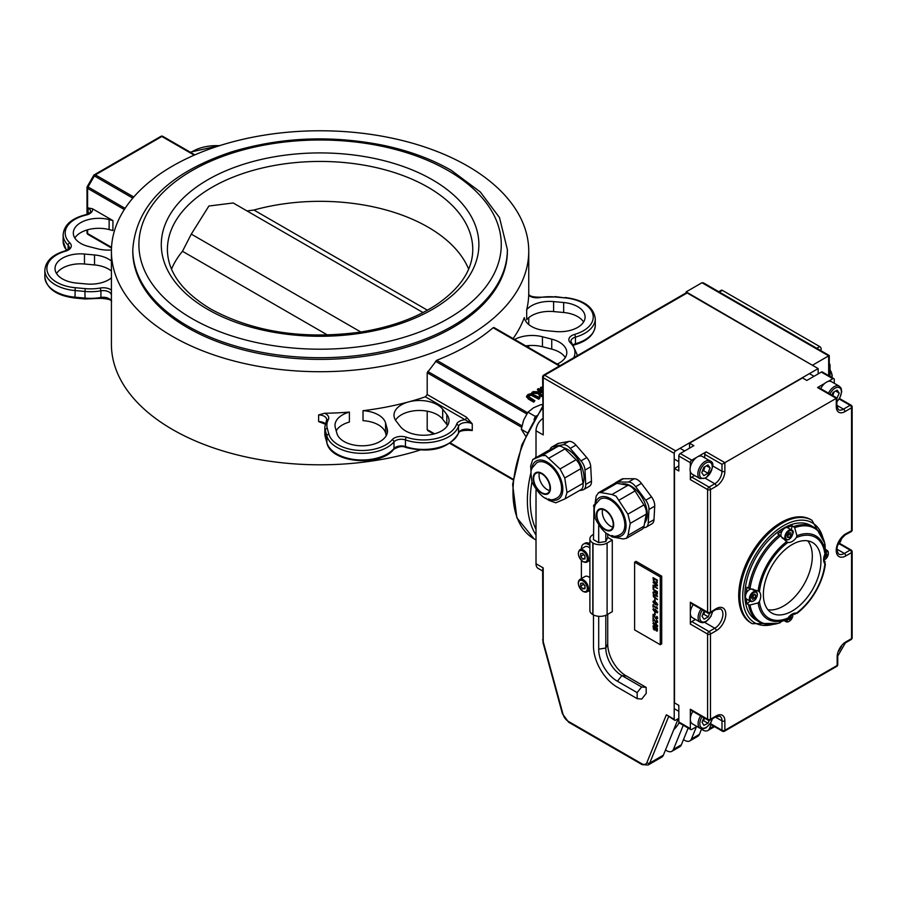 <?xml version="1.0" encoding="UTF-8"?>
<svg xmlns="http://www.w3.org/2000/svg" width="897" height="897" viewBox="0 0 897 897"><rect width="100%" height="100%" fill="white"/><g stroke="black" fill="none" stroke-linecap="round" stroke-linejoin="round"><path stroke-width="1.35" d="M583.588 322.012A25.452 14.688 0 0 0 563.664 312.492L553.606 311.573A25.452 14.688 0 0 0 526.685 319.691L526.685 309.723A208.665 120.478 0 0 0 528.703 295.416L528.748 293.622M565.301 357.544A25.452 14.688 0 0 0 551.733 349.124L542.438 346.724A25.452 14.688 0 0 0 525.788 345.906M467.64 166.057A208.665 120.478 0 0 0 240.228 139.943A208.665 120.478 0 0 0 111.419 251.25A208.665 120.478 0 0 0 320.083 371.717A208.665 120.478 0 0 0 528.748 251.25A208.665 120.478 0 0 0 467.64 166.057M111.419 251.25L111.419 344.336A208.665 120.478 0 0 0 419.751 450.171M528.681 347.576A208.665 120.478 0 0 0 528.737 345.58M325.129 424.135L318.626 421.579L318.626 414.93L324.613 413.248A208.665 120.478 0 0 0 349.382 412.082L349.382 422.05A25.452 14.688 0 0 0 336.207 430.829M427.723 430.571L433.722 434.036L427.196 429.585L427.196 411.162M386.293 435.572L385.575 432.971A25.452 14.688 0 0 0 363.027 420.671L363.027 410.691A208.665 120.478 0 0 0 408.651 401.89A208.665 120.478 0 0 0 425.38 396.81L427.196 394.534L427.196 372.782L436.727 360.28A208.665 120.478 0 0 0 493.115 327.73L493.922 327.506L560.02 365.673M513.095 338.584A208.665 120.478 0 0 0 524.285 317.594A25.452 14.688 180 0 0 545.6 330.612L555.658 331.542A25.452 14.688 180 0 0 585.102 317.033A25.452 14.688 180 0 0 563.664 302.524L553.606 301.594A25.452 14.688 180 0 0 526.685 309.723M425.38 396.81L465.061 419.718A2.041 1.177 120 0 0 466.507 417.228L427.196 394.534M324.613 413.248A10.181 5.875 0 0 1 328.302 419.684A33.593 19.398 180 0 0 327.282 428.362L328.874 434.17A33.593 19.398 180 0 0 357.017 450.294A33.593 19.398 180 0 0 392.168 439.698A10.181 5.875 0 0 1 406.487 437.243A33.593 19.398 180 0 0 456.528 424.382A10.181 5.875 0 0 1 465.061 419.718L472.259 423.877L466.507 417.228M363.027 410.691A25.452 14.688 180 0 1 385.575 423.003L387.179 428.8A25.452 14.688 180 0 1 387.493 431.121A25.452 14.688 180 0 1 364.059 445.764A25.452 14.688 180 0 1 336.924 433.43L335.321 427.622A25.452 14.688 180 0 1 335.007 425.313A25.452 14.688 180 0 1 349.382 412.082M408.651 401.89A25.452 14.688 180 0 1 442.681 409.2L446.829 414.571A25.452 14.688 180 0 1 449.038 420.558A25.452 14.688 180 0 1 428.901 434.922A25.452 14.688 180 0 1 400.354 426.546L396.205 421.175A25.452 14.688 180 0 1 393.996 415.188A25.452 14.688 180 0 1 408.651 401.89M111.419 290.123A10.181 5.875 0 0 0 100.318 288.027A33.593 19.398 180 0 1 85.249 288.632L75.191 287.702A33.593 19.398 180 0 1 47.261 271.455A33.593 19.398 180 0 1 65.604 251.16A10.181 5.875 0 0 0 69.865 242.896A33.593 19.398 180 0 1 86.19 215.033A2.041 0.628 -103.1 0 0 85.72 214.719C90.115 212.78 91.718 211.625 90.519 211.255A8.14 4.698 180 0 0 88.13 207.925L92.447 208.754L112.921 220.584L112.921 230.551L109.131 229.576A25.452 14.688 0 0 0 74.832 238.008M111.419 277.868A25.452 14.688 180 0 1 86.527 283.979L76.469 283.06A25.452 14.688 180 0 1 55.031 268.551A25.452 14.688 180 0 1 84.475 254.042L94.533 254.961A25.452 14.688 180 0 1 111.419 261.083M111.43 249.971A25.452 14.688 180 0 1 97.695 248.828L88.399 246.44A25.452 14.688 180 0 1 73.319 233.018A25.452 14.688 180 0 1 109.131 219.597L112.921 220.584M111.419 271.062A25.452 14.688 0 0 0 94.533 264.94L84.475 264.01A25.452 14.688 0 0 0 56.545 273.54M514.631 339.47A25.452 14.688 180 0 1 542.438 336.756L551.733 339.144A25.452 14.688 180 0 1 566.814 352.566A25.452 14.688 180 0 1 557.216 364.059M472.259 430.526L469.636 430.336C462.594 430.156 458.872 431.165 458.445 433.363A2.041 1.626 -160.8 0 0 458.524 432.926A35.622 20.564 180 0 1 405.444 446.571A8.14 4.698 0 0 0 393.996 448.534A35.622 20.564 180 0 1 356.714 459.769A35.622 20.564 180 0 1 326.867 442.658L325.263 436.861A35.622 20.564 180 0 1 324.826 433.621L324.826 426.972A35.622 20.564 0 0 0 325.263 430.212L326.867 436.009A35.622 20.564 0 0 0 356.714 453.12A35.622 20.564 0 0 0 393.996 441.885A8.14 4.698 180 0 1 405.444 439.922A35.622 20.564 0 0 0 458.524 426.277A8.14 4.698 180 0 1 464.153 422.7A8.14 4.698 180 0 1 472.259 423.877L472.259 430.526A8.14 4.698 0 0 0 464.153 429.349A8.14 4.698 0 0 0 458.524 432.926L458.524 426.277A2.041 1.626 19.2 0 0 456.528 424.382M447.536 425.548A25.452 14.688 0 0 0 446.829 424.539L442.681 419.179A25.452 14.688 0 0 0 408.651 411.858A25.452 14.688 0 0 0 395.51 420.177M449.913 443.387L513.039 479.839M539.994 397.73L531.147 393.581L528.053 394.445L526.539 396.239L528.344 398.234L533.737 401.34L534.881 400.679L528.12 396.351L529.028 395.005L531.338 394.489L538.839 398.391L539.994 397.73L538.839 399.221L531.338 395.319L529.028 395.835L528.12 397.18M534.881 400.679L533.737 402.17L528.344 399.064L526.539 396.328L526.539 397.113M542.618 396.631L539.501 396.138L538.761 393.637M542.618 390.857L538.615 388.547L537.471 389.208L540.902 391.193L539.59 391.955L533.423 391.552L531.932 392.415L538.761 392.808L538.435 394.22M538.379 393.615L531.932 393.245L531.932 392.415M540.185 391.619L537.471 390.049L537.471 389.208M542.618 388.984L540.599 388.233L540.599 387.403L542.259 388.356L542.259 389.186M94.376 238.12L94.376 238.12A2.041 1.659 120 0 1 94.364 238.12L111.497 248.009L94.376 238.12A2.041 2.041 0 0 0 94.376 238.131A2.041 1.177 -60 0 1 94.376 238.12L88.018 234.453A2.041 1.177 -60 0 1 87.603 233.523A2.041 1.177 180 0 1 86.998 232.693A2.041 2.041 0 0 0 88.018 234.453A2.041 1.659 -60 0 1 87.289 233.298M125.098 208.351L87.278 186.509A2.041 2.041 0 0 0 86.998 187.529A2.041 1.177 -0 0 0 87.603 188.359A2.041 1.177 -60 0 1 88.018 186.946L94.376 175.935A2.041 1.177 -60 0 1 95.396 174.859A2.041 1.177 -120 0 0 94.376 174.758A2.041 2.041 0 0 0 93.636 175.509L132.801 198.125M194.896 154.867L162.884 136.378A2.041 2.041 0 0 0 160.855 136.378A2.041 1.177 60 0 1 161.864 136.479A2.041 1.177 -60 0 1 162.884 136.378A2.041 1.659 -60 0 0 161.516 136.333M171.529 269.122A152.681 88.153 180 0 1 182.483 251.283L191.285 234.117L208.9 206.018L233.209 202.969L423.025 312.548M247.023 210.941L253.929 210.033A152.681 88.153 180 0 1 468.649 269.122M507.377 249.579L507.377 251.25A187.294 108.133 180 0 1 320.083 359.383A187.294 108.133 180 0 1 132.79 251.25L132.79 249.579A187.294 108.133 0 0 0 320.083 357.712A187.294 108.133 0 0 0 507.377 249.579L499.494 217.567L480.321 191.98L451.258 170.329C431.334 158.904 408.281 150.472 382.088 145.056C330.208 134.976 279.987 137.275 231.415 151.952C168.86 172.908 135.985 205.447 132.79 249.579M533.737 401.34L533.737 402.17M538.839 398.391L538.839 399.221M538.761 392.808L539.501 395.308L542.618 395.79M542.618 394.859L540.611 394.557L539.747 393.491L541.866 391.754L542.618 392.18M541.866 391.754L539.747 394.321M542.618 393.021L541.866 392.583M542.618 386.966L540.599 387.403M542.618 405.287L541.261 404.513L533.592 407.754L527.963 412.183L523.613 420.166L521.314 429.327L525.552 435.987M536.384 415.782L535.285 416.41L534.018 419.695M535.285 416.41L527.963 412.183M527.111 432.668L521.314 429.327M833.862 378.624L822.347 371.975A2.041 1.177 120 0 0 821.327 372.076L832.842 378.725A2.041 1.177 -60 0 1 833.862 378.624A2.041 1.177 -60 0 1 834.277 379.554L834.277 383.299M680.251 453.523A2.041 1.177 120 0 0 678.816 456.012L690.331 462.661A2.041 1.177 -60 0 1 691.766 460.172L680.251 453.523L693.852 445.663L689.535 443.174L802.512 377.94L806.84 380.44L821.327 372.076M686.149 292.848L543.627 375.125A2.041 1.177 60 0 1 544.647 375.226L687.158 292.949A2.041 1.177 -120 0 0 686.149 292.848L686.149 291.873L812.828 365.505M674.208 453.355A2.041 1.177 -60 0 1 675.643 450.866L544.647 375.226A2.041 1.177 120 0 0 543.212 377.727L674.208 453.355L674.208 719.304L666.359 714.774L674.622 720.246A2.041 1.177 -60 0 1 674.208 719.304M542.618 376.897A2.041 1.177 0 0 0 543.212 377.727L543.212 434.922L542.618 376.897A2.041 2.041 0 0 1 543.627 375.125M687.158 292.949L818.154 368.589L675.643 450.866M818.154 373.903L818.154 368.589M678.816 718.306L675.643 720.145A2.041 1.177 -60 0 1 674.622 720.246M704.728 457.851L704.728 454.353A2.041 1.177 -60 0 1 706.163 451.864L697.496 456.865M697.036 457.134L691.766 460.172M824.747 383.4L817.559 387.549L836.273 398.346L836.273 406.655A2.041 1.177 180 0 0 836.867 405.825L836.867 397.999L721.995 464.321L721.995 471.295A10.181 5.875 -60 0 1 714.797 483.763L709.045 487.093A2.041 1.177 120 0 0 707.598 489.583A2.041 1.177 0 0 0 710.48 489.583A2.041 1.177 -120 0 0 709.045 487.093L691.766 477.114L694.57 475.5M832.842 378.725L828.088 381.46M690.331 462.661L690.331 467.102M690.331 471.508L690.331 479.615A2.041 1.177 -60 0 1 691.766 477.114M836.273 406.655A12.21 7.053 120 0 0 844.907 411.645L851.556 407.799A2.041 1.177 0 0 0 852.15 406.969A2.041 2.041 0 0 0 851.13 405.209A2.041 1.177 120 0 0 850.109 405.309A2.041 1.177 60 0 1 851.556 407.799L851.556 530.766L845.826 533.816A13.533 7.815 120 0 0 836.228 550.388A13.533 7.815 120 0 0 845.793 555.927L851.556 552.608A2.041 1.177 0 0 0 852.15 551.778A2.041 2.041 0 0 0 851.13 550.007A2.041 1.177 120 0 0 850.109 550.108A2.041 1.177 60 0 1 851.556 552.608L851.556 638.608A2.041 1.177 60 0 1 851.13 639.55A2.041 2.041 0 0 0 852.15 637.778A2.041 1.177 180 0 1 851.556 638.608L845.793 641.938A12.21 7.053 120 0 0 837.159 656.896L837.159 665.451A2.041 1.177 60 0 1 836.733 666.381A2.041 2.041 0 0 0 837.753 664.621A2.041 1.177 180 0 1 837.159 665.451L724.877 730.281A2.041 1.177 180 0 1 721.995 730.281A2.041 1.177 120 0 0 722.421 731.212A2.041 2.041 0 0 0 724.451 731.212A2.041 1.177 -120 0 0 724.877 730.281L724.877 720.874A12.21 7.053 120 0 0 716.243 715.884L710.48 719.215A2.041 1.177 180 0 1 707.598 719.215A2.041 1.177 120 0 0 708.025 720.145A2.041 2.041 0 0 0 710.065 720.145A2.041 1.177 -120 0 0 710.48 719.215L710.48 634.056A2.041 1.177 -120 0 0 709.045 631.555A2.041 1.177 120 0 0 707.598 634.056A2.041 1.177 0 0 0 710.48 634.056L716.243 630.726A13.533 7.815 120 0 0 725.808 614.142A13.533 7.815 120 0 0 716.21 608.648L710.48 612.214A2.041 1.177 180 0 1 707.598 612.214A2.041 1.177 120 0 0 708.025 613.144A2.041 2.041 0 0 0 710.121 613.111A2.041 1.132 -121.9 0 0 710.48 612.214L710.48 489.583L716.243 486.264A2.041 1.177 -120 0 0 714.797 483.763L705.367 478.314M752.224 623.695L751.069 623.034A59.718 34.478 -60 0 1 741.92 575.179A59.718 34.478 -60 0 1 780.928 522.559A59.718 34.478 -60 0 1 810.787 519.598L811.942 520.26A59.718 34.478 120 0 0 782.083 523.22A59.718 34.478 120 0 0 743.075 575.84A59.718 34.478 120 0 0 752.224 623.695L778.26 623.314M716.21 608.648L714.797 609.467L716.21 608.648M839.065 543.728L850.109 550.108L844.357 553.438A11.493 6.638 -60 0 1 838.605 554.01C835.152 548.549 837.406 542.124 845.389 534.758L851.074 531.73A2.041 1.222 61.9 0 0 851.556 530.766A2.041 1.177 -0 0 0 852.15 529.936L852.15 406.969M845.826 533.816L844.357 534.668L845.826 533.816M817.559 387.549A2.041 1.177 -60 0 1 818.58 387.448L836.867 397.999M666.359 714.774L646.916 762.54A7.938 4.586 60 0 1 641.669 763.695L568.205 721.278A7.938 4.586 60 0 1 562.946 714.023L543.571 643.026A2.041 0.684 -15.3 0 1 543.044 642.723L542.618 569.864L543.212 567.891L536.014 563.742A10.181 5.875 120 0 0 538.122 568.395L542.618 570.997M536.014 563.742L536.014 490.009M536.014 457.661L536.014 430.762L543.212 434.922M542.618 418.664A10.181 5.875 120 0 0 536.014 430.762M589.89 545.342L588.589 544.591A10.181 5.875 -120 0 0 583.499 544.087L584.945 543.257A10.181 5.875 60 0 1 589.89 543.683M607.718 534.007L607.718 537.426L612.281 540.061L612.281 611.676L607.101 614.669L607.101 543.055A9.979 5.763 180 0 1 592.995 543.055L592.805 542.943A9.979 5.763 180 0 1 589.89 538.873A9.979 5.763 180 0 1 592.805 534.803L593.489 534.41M607.718 614.31L607.718 643.945A25.946 14.98 -120 0 0 626.442 676.013L646.165 687.394L646.21 693.437L641.725 699.066L637.195 698.651L617.472 687.27A33.312 19.229 -120 0 1 593.489 646.143L593.489 614.927M615.813 482.53L621.565 479.2A10.181 5.875 60 0 1 623.437 478.729L634.235 478.729A10.181 5.875 60 0 1 641.422 483.371L651.502 496.871A10.181 5.875 60 0 1 654.72 506.166L653.991 519.666A10.181 5.875 60 0 1 651.895 523.837L646.143 527.156A10.181 5.875 -120 0 0 648.239 522.985L648.957 509.485A10.181 5.875 -120 0 0 645.739 500.201L635.67 486.701A10.181 5.875 -120 0 0 628.483 482.048L617.685 482.048A10.181 5.875 -120 0 0 615.813 482.53A10.181 5.875 -120 0 0 614.804 483.405M549.951 449.778A10.181 5.875 60 0 1 551.834 447.042L557.598 443.723A10.181 5.875 60 0 1 558.719 443.309L568.799 441.447A10.181 5.875 60 0 1 575.975 445.091L586.784 457.56A10.181 5.875 60 0 1 590.742 466.788L591.471 481.117A10.181 5.875 60 0 1 589.374 486.286L583.611 489.616A10.181 5.875 60 0 1 582.489 490.02L579.327 490.603M634.605 562.172L636.051 561.343L661.706 576.154L661.706 643.878L660.27 644.708L660.27 576.984L634.605 562.172L634.605 629.896L660.27 644.708M753.054 589.082A10.181 5.875 -60 0 1 753.345 590.024M749.97 601.012A10.181 5.875 -60 0 1 746.999 603.827L748.569 604.735A54.627 31.541 120 0 0 759.21 621.856C765.298 625.22 772.328 625.478 780.289 622.653M748.569 588.185L750.004 588.589A54.033 31.193 -60 0 1 780.435 535.89L779.358 534.847A54.627 31.541 120 0 0 748.569 588.185L746.999 587.277A54.627 31.541 120 0 0 746.416 593.007M746.427 598.938A54.627 31.541 120 0 0 746.999 603.827M787.465 527.683A54.627 31.541 120 0 1 792.129 525.676A10.181 5.875 -60 0 1 791.12 529.768M783.182 538.11A10.181 5.875 -60 0 1 782.375 538.278M782.319 530.665A54.627 31.541 120 0 0 777.8 533.95L779.358 534.847M792.129 525.676L794.664 527.671A54.033 31.193 -60 0 1 825.083 545.241L825.363 552.182A48.102 27.773 120 0 0 796.906 535.744L794.664 527.671M796.906 535.744L796.289 537.606A10.181 5.875 -60 0 1 788.026 542.382L786.568 541.71A48.102 27.773 120 0 0 758.122 591L750.004 588.589M786.736 541.81L780.435 535.89M759.423 601.461L758.122 602.93A48.102 27.773 120 0 0 786.568 619.356L788.026 617.977A46.666 26.944 -60 0 1 759.423 601.461A10.181 5.875 -60 0 0 759.423 591.93L758.279 591.089M786.568 619.356L779.358 622.518L780.435 622.585A54.033 31.193 -60 0 1 750.004 605.015L758.122 602.93M750.004 605.015L748.569 604.735M807.737 540.846A40.713 23.513 -60 0 1 803.88 584.564A40.713 23.513 -60 0 1 767.944 609.758M696.935 726.469L691.766 729.452A2.041 1.177 -60 0 1 690.746 729.553A2.041 1.177 -60 0 1 690.331 728.622L678.816 721.973A2.041 1.177 120 0 0 679.231 722.904L690.746 729.553M708.025 720.145L690.746 710.166A2.041 1.177 -60 0 1 690.331 709.235L690.331 728.622M788.026 617.977A10.181 5.875 -60 0 1 796.289 613.212L796.906 613.391A48.102 27.773 120 0 0 825.363 564.112L824.892 563.664A10.181 5.875 -60 0 1 824.892 554.122L825.363 552.182M825.083 545.241L824.489 544.356L825.083 545.241M792.163 544.546A40.713 23.513 -60 0 1 812.514 542.539A40.713 23.513 -60 0 1 812.514 589.553A40.713 23.513 -60 0 1 771.801 613.055A40.713 23.513 -60 0 1 765.567 580.426A40.713 23.513 -60 0 1 792.163 544.546M796.289 613.212L796.906 613.391C812.604 600.553 822.089 584.126 825.363 564.112L824.892 563.664A46.666 26.944 -60 0 1 796.289 613.212L794.664 614.367L792.937 613.795M823.625 560.401L825.083 561.668L824.892 563.664M759.21 621.856L756.205 620.119A54.627 31.541 -60 0 1 747.829 576.345A54.627 31.541 -60 0 1 783.518 528.198A54.627 31.541 -60 0 1 810.843 525.496L813.837 527.234A54.627 31.541 120 0 0 793.688 526.573M678.816 721.973L678.816 705.378L674.499 702.889L674.499 468.469L678.816 470.97L678.816 456.012M708.025 613.144L690.746 603.165A2.041 1.177 -60 0 1 690.331 602.235L690.331 624.077A2.041 1.177 -60 0 1 691.766 621.587L695.478 619.446M568.205 721.278A2.041 1.177 -60 0 0 568.631 722.208L642.095 764.625L648.094 765.018L661.773 757.124A9.979 5.763 -120 0 0 663.376 755.184L678.255 718.632M711.052 724.641L709.449 728.588A9.979 5.763 60 0 1 707.834 730.528A9.979 5.763 60 0 1 702.856 730.035L701.476 729.239M696.42 726.761L691.452 738.982A9.979 5.763 60 0 1 689.849 740.911A9.979 5.763 60 0 1 684.86 740.417L683.48 739.621M683.279 725.236L673.456 749.365A9.979 5.763 60 0 1 671.853 751.305A9.979 5.763 60 0 1 666.863 750.811L665.484 750.015M671.853 751.305L679.769 746.73A9.979 5.763 -120 0 0 681.372 744.79L688.178 728.061M689.849 740.911L697.765 736.336A9.979 5.763 -120 0 0 699.368 734.408L701.622 728.869M589.89 538.873L589.89 610.487A9.979 5.763 0 0 0 592.805 614.557L592.995 614.669A9.979 5.763 0 0 0 607.101 614.669M653.05 621.262L653.05 618.134L656.29 622.226L657.019 621.778L656.638 620.309L657.266 620.679L657.523 622.126L656.324 622.944L653.554 619.065L653.05 621.262L653.341 618.302M653.554 619.065L654.698 621.06M655.449 622.17L654.978 620.892M657.815 621.957L656.615 622.776L655.729 622.002M657.523 622.126L656.615 622.776M656.884 620.982L656.929 620.186M656.29 622.226L657.131 622.137L657.165 620.814M654.698 614.613L654.698 612.696L655.236 614.916L654.989 612.864M655.247 611.732L656.582 612.315L656.57 610.812L653.913 609.276L653.902 610.779L655.247 611.732M657.322 611.676L656.873 612.158L656.862 610.655L655.528 609.702L654.205 609.108L653.442 609.758M657.815 611.956L655.528 612.259L653.442 608.592M657.523 612.124L655.247 612.416L652.96 609.478L655.236 609.175L657.523 612.124L657.198 612.943M653.24 609.321L653.285 608.648M654.698 600.676L654.698 598.759L655.236 600.99L654.989 598.927M653.05 587.95L653.05 587.143L653.891 588.432L653.341 587.311M655.539 582.03L656.952 582.075L657.221 580.381L653.554 578.599L653.846 580.673L655.247 582.187L656.952 582.075L657.221 580.381M656.929 580.55L653.554 578.599M657.378 582.77L655.528 582.725L653.689 580.628L653.341 577.791M657.086 582.927L655.236 582.893L653.397 580.796L653.05 577.634L657.434 580.168L656.851 583.128M653.05 585.976L653.05 585.225L656.828 585.169L653.05 582.355L657.434 584.889L657.434 585.842L653.958 585.876L657.434 588.51L653.05 585.976L653.341 585.225M657.434 588.185L653.341 585.819M653.958 585.876L657.434 585.685M656.828 585.169L653.341 582.815M656.2 593.399L657.221 591.863L655.281 591.078L656.2 593.399L657.075 593.253L657.221 591.863M656.929 592.031L655.281 591.078M656.492 593.242L657.075 593.253L656.492 593.242M653.05 593.04L653.05 592.166L654.799 591.572L653.05 589.116L657.434 591.65L657.209 594.117L656.245 594.128L654.956 592.334L653.05 593.04L653.341 592.065M654.956 592.334L653.341 592.872M657.49 593.949L656.537 593.971L655.247 592.177M657.209 594.117L656.537 593.971M654.799 590.798L653.341 589.621M654.799 591.572L655.079 590.63M653.364 596.74L653.364 594.038L657.434 595.911L657.434 596.583L653.812 594.711L653.453 595.44L657.434 599.577L653.364 596.74L653.644 593.881M657.434 599.252L653.644 596.572M653.453 595.44L654.104 594.543L653.745 595.283L654.104 594.543L657.434 596.258M655.247 604.13L656.582 604.713L656.57 603.21L653.913 601.674L653.902 603.176L655.247 604.13M657.322 604.073L656.873 604.544L656.862 603.042L655.528 602.1L654.205 601.506L653.442 602.156M657.815 604.354L655.528 604.645L653.442 600.99M657.523 604.522L655.247 604.813L652.96 601.876L655.236 601.573L657.523 604.522L657.198 605.34M653.24 601.708L653.285 601.046M653.05 607.067L653.05 604.6L653.498 605.778L656.436 607.471L656.839 606.787L657.445 608.715L653.498 606.428L653.05 607.067L653.341 604.757M653.498 606.428L657.445 608.379M656.436 607.471L656.727 606.72M653.05 617.461L653.05 614.333L656.29 618.425L657.019 617.977L656.638 616.508L657.266 616.878L657.523 618.325L656.324 619.132L653.554 615.264L653.05 617.461L653.341 614.501M653.554 615.264L654.698 617.259M655.449 618.369L654.978 617.091M657.815 618.156L656.615 618.975L655.729 618.201M657.523 618.325L656.615 618.975M656.884 617.181L656.929 616.385M656.29 618.425L657.131 618.336L657.165 617.013M655.247 625.669L656.582 626.252L656.57 624.749L653.913 623.213L653.902 624.716L655.247 625.669M657.322 625.613L656.873 626.084L656.862 624.581L655.528 623.639L654.205 623.045L653.442 623.695M657.815 625.893L655.528 626.184L653.442 622.529M657.523 626.05L655.247 626.353L652.96 623.415L655.236 623.112L657.523 626.05L657.198 626.88M653.24 623.247L653.285 622.585M656.369 630.288L657.221 628.629L655.651 628.057L656.369 630.288L657.109 630.131L657.221 628.629M656.94 628.797L655.651 628.057M654.373 629.38L655.057 629.358L655.46 627.608L653.543 626.846L654.373 629.38L655.337 629.201L655.46 627.608M655.169 627.777L653.543 626.846M654.664 629.212L655.337 629.201L654.664 629.212M654.687 629.929L655.483 629.772L654.395 630.098L653.408 628.999L653.05 625.882L657.434 628.416L657.254 630.983L656.447 631.039L655.774 629.616L654.687 629.929L653.689 628.831L653.341 626.05M657.546 630.815L655.797 629.627M626.442 676.013L621.913 675.598L641.624 686.979L637.139 692.607L637.195 698.651M646.165 687.394L641.624 686.979M605.811 615.297L605.811 648.049A22.268 12.861 -120 0 0 621.913 675.598L617.428 681.227L637.139 692.607M598.691 616.295L598.691 649.148A25.946 14.98 -120 0 0 617.428 681.227M605.811 532.908L605.811 541.53L598.691 542.629L593.489 539.624L593.982 506.39M598.691 525.709L598.691 542.629M607.718 537.426L605.811 541.53M594.117 504.731L593.489 506.099M612.281 540.061L607.101 543.055M583.499 544.087A10.181 5.875 -120 0 0 581.391 548.751L581.391 548.829M588.522 590.932A10.181 5.875 -120 0 0 588.589 590.977L589.89 591.728M581.391 560.513L581.391 578.509A10.181 5.875 -120 0 0 581.391 578.599M661.706 576.154L660.27 576.984M547.215 463.581A20.317 11.728 60 0 1 560.603 481.891A20.317 11.728 60 0 1 556.914 498.003C548.538 503.004 540.207 497.656 531.943 481.958C530.161 467.214 530.419 470.432 536.619 462.852A20.317 11.728 60 0 1 547.215 463.581M541.822 492.711A11.538 6.66 -120 0 0 547.585 493.283A11.538 6.66 -120 0 0 547.585 479.951A11.538 6.66 -120 0 0 536.047 473.291A11.538 6.66 -120 0 0 534.276 482.541A11.538 6.66 -120 0 0 541.822 492.711M539.411 472.898A11.538 6.66 -120 0 0 547.215 489.594A11.538 6.66 -120 0 0 549.614 490.558M548.325 450.586A10.181 5.875 60 0 1 548.672 450.35A10.181 5.875 60 0 1 549.042 450.171L533.031 459.41L541.889 455.654L545.611 455.497L560.042 468.974L564.762 477.978L566.982 492.565L565.099 498.822L581.021 489.627A10.181 5.875 60 0 0 583.005 483.315L566.982 492.565M548.639 498.945A22.089 12.749 -120 0 0 562.677 486.566A22.089 12.749 -120 0 0 544.255 460.755A22.089 12.749 -120 0 0 531.663 469.546M531.024 472.147L530.688 465.913L532.751 459.544L548.672 450.35M565.099 498.822L555.781 502.813L548.706 500.313L545.791 498.093M549.042 450.171L557.912 446.403A10.181 5.875 60 0 1 564.975 448.915L576.053 459.735A10.181 5.875 60 0 1 580.774 468.727L583.005 483.315M583.039 483.629A23.064 13.309 -120 0 0 567.723 449.498A23.064 13.309 -120 0 0 563.585 447.726M551.834 447.042A10.181 5.875 60 0 1 552.967 446.639L563.036 444.766A10.181 5.875 60 0 1 570.223 448.422L581.021 460.89A10.181 5.875 60 0 1 584.99 470.106L585.707 484.447A10.181 5.875 60 0 1 583.611 489.616M610.465 500.1A20.317 11.728 60 0 1 623.852 518.41A20.317 11.728 60 0 1 620.163 534.522C611.776 539.512 603.457 534.163 595.193 518.477C593.399 503.733 593.668 506.951 599.858 499.371A20.317 11.728 60 0 1 610.465 500.1M605.06 529.23A11.538 6.66 60 0 1 597.525 519.06A11.538 6.66 60 0 1 599.297 509.81A11.538 6.66 60 0 1 610.835 516.47A11.538 6.66 60 0 1 610.835 529.802A11.538 6.66 60 0 1 605.06 529.23M602.661 509.406A11.538 6.66 -120 0 0 610.465 526.113A11.538 6.66 -120 0 0 612.864 527.077M611.877 535.464A22.089 12.749 -120 0 0 626.061 526.595A22.089 12.749 -120 0 0 613.425 500.694A22.089 12.749 -120 0 0 594.913 506.065M626.386 538.346L642.039 529.308A10.181 5.875 -120 0 0 644.024 526.147L646.244 514.138A10.181 5.875 -120 0 0 643.9 504.933L635.042 490.939A10.181 5.875 -120 0 0 627.967 485.277L616.889 483.304L600.867 492.554L611.956 494.527L616.037 496.153L627.878 514.172L630.232 523.388L628.012 535.397L626.386 538.346L623.292 538.951L612.203 536.978L607.852 534.074M600.867 492.554L598.49 492.745L596.157 496.108L594.106 510.158M616.889 483.304A10.181 5.875 -120 0 0 614.142 483.696L598.49 492.745M621.329 484.1A23.064 13.309 60 0 1 630.972 486.017A23.064 13.309 60 0 1 645.324 504.192A23.064 13.309 60 0 1 644.595 523.052M643.553 527.638L644.27 527.638A10.181 5.875 -120 0 0 646.143 527.156M674.499 468.469L678.816 465.98M689.535 443.174L689.535 448.164M679.107 722.803A77.355 44.659 60 0 1 673.748 729.71M718.755 291.716L721.311 290.236A2.041 1.177 60 0 1 722.332 290.336L819.746 346.59A2.041 1.177 60 0 1 821.047 349.718A7.927 4.575 -120 0 0 820.699 350.581M829.265 365.774L830.05 365.314A2.041 1.177 -120 0 0 829.265 363.375M830.05 365.314L830.05 376.426M703.427 282.869L701.992 282.734L828.671 355.862L829.265 355.526L703.427 282.869M686.149 291.873L701.992 282.734M812.828 365.012L828.671 355.862L828.671 375.619M700.647 715.884A10.181 5.875 120 0 0 698.113 723.206A10.181 5.875 120 0 0 700.209 728.364L692.439 723.868A10.181 5.875 -60 0 1 692.876 711.399M709.247 720.403L708.025 723.251L703.876 725.37L702.015 722.163L703.898 717.768M702.452 721.154L703.708 720.762L704.459 718.082M703.708 720.762L708.025 723.251M701.05 609.119A10.181 5.875 120 0 0 698.101 617.517A10.181 5.875 120 0 0 700.209 622.182L692.439 617.697A10.181 5.875 -60 0 1 693.269 604.623M709.594 613.335L708.238 616.822L704.089 619.222L702.003 616.261L704.123 610.891M702.564 614.826L703.921 614.322L704.728 611.238M703.921 614.322L708.238 616.822M820.733 388.693A10.181 5.875 -60 0 1 826.417 382.2A10.181 5.875 -60 0 1 831.508 381.696L839.278 386.181A10.181 5.875 120 0 0 834.188 386.685A10.181 5.875 120 0 0 828.514 393.178M831.956 395.173L832.977 392.538L837.136 390.15L839.211 393.099L836.867 398.604M835.612 391.025L839.211 393.099M832.853 395.689L834.087 391.911M699.952 478.606L692.181 474.121A10.181 5.875 -60 0 1 690.623 465.958A10.181 5.875 -60 0 1 697.272 456.988A10.181 5.875 -60 0 1 702.362 456.483L710.132 460.968A10.181 5.875 120 0 0 705.042 461.473A10.181 5.875 120 0 0 697.844 473.941A10.181 5.875 120 0 0 699.952 478.606L705.849 478.045C713.44 468.514 714.864 462.83 710.132 460.968M707.98 473.246L703.831 475.645L701.746 472.685L703.831 467.337L707.98 464.938L710.065 467.886L707.98 473.246L703.663 470.746L704.93 466.698M706.466 465.812L710.065 467.886M702.306 471.25L703.663 470.746M583.409 591.471A7.12 4.115 -120 0 0 586.974 591.829A7.12 4.115 -120 0 0 586.974 583.599A7.12 4.115 -120 0 0 579.843 579.484L585.023 576.491A7.12 4.115 60 0 1 589.89 577.791M584.99 585.797L584.99 588.679L582.837 588.869L580.673 586.178L580.673 583.308L582.837 583.106L584.99 585.797M582.837 588.869L584.99 587.625M583.633 584.104L580.673 586.178M583.555 584.519L584.99 585.965M583.487 561.757A7.12 4.115 -120 0 0 586.974 562.06A7.12 4.115 -120 0 0 586.974 553.841A7.12 4.115 -120 0 0 579.843 549.726L585.023 546.733A7.12 4.115 60 0 1 589.89 548.033M584.967 555.983L585.012 558.887L582.871 559.134L580.695 556.476L580.651 553.572L582.792 553.326L584.967 555.983M582.871 559.134L585.001 557.9M583.655 554.38L580.695 556.476M583.577 554.806L584.967 556.174M825.229 553.236L825.857 552.866L826.899 554.346L825.857 557.026L823.704 558.125M825.184 553.359L826.899 554.346M824.175 556.05L825.857 557.026M792.735 532.863A5.595 3.229 120 0 0 791.591 530.037C794.473 530.833 793.643 533.984 789.091 539.489L785.985 539.736L782.106 537.494A5.595 3.229 -60 0 1 780.939 534.926A5.595 3.229 -60 0 1 783.384 529.297A5.595 3.229 -60 0 1 787.701 527.795L791.591 530.037A5.595 3.229 120 0 0 787.274 531.54A5.595 3.229 120 0 0 784.83 537.168A5.595 3.229 120 0 0 785.985 539.736A5.595 3.229 120 0 0 788.788 539.456M791.019 532.896L791.019 535.296L789.214 537.538L787.42 537.37L787.42 534.971L789.214 532.74L791.019 532.896M787.353 536.451L789.147 534.22L788.99 533.02M789.147 534.22L791.019 535.296M789.214 537.538L787.42 536.496M757.27 594.184A5.595 3.229 120 0 0 756.115 591.628L757.449 594.442C756.44 599.532 754.13 601.82 750.52 601.326L746.629 599.073A5.595 3.229 -60 0 1 746.629 592.614A5.595 3.229 -60 0 1 752.224 589.385L756.115 591.628A5.595 3.229 120 0 0 750.52 594.857A5.595 3.229 120 0 0 750.52 601.326A5.595 3.229 120 0 0 753.312 601.046M752.706 595.249L754.781 594.049L755.823 595.518L754.781 598.198L752.706 599.398L751.664 597.918L752.706 595.249M755.823 595.518L754.029 594.487M751.708 597.626L752.908 597.122L754.781 598.198M752.908 597.122L753.951 594.442M790.986 614.882L791.143 617.293L789.349 619.535L787.544 619.367L787.544 618.582M787.6 618.526L789.349 619.535M789.427 616.295L791.143 617.293M100.318 288.027L100.913 290.819A8.14 4.698 180 0 1 111.419 295.281M85.249 288.632L84.923 291.447A35.622 20.564 0 0 0 100.913 290.819L100.913 297.468A35.622 20.564 180 0 1 84.923 298.096L74.877 297.176A35.622 20.564 180 0 1 44.85 276.859L44.85 270.21A35.622 20.564 0 0 0 74.877 290.527L84.923 291.447L85.058 298.97L75 298.039L75.191 287.702M65.604 251.16A2.041 0.74 -105.9 0 0 65.055 250.868C52.351 254.703 45.624 261.15 44.85 270.21M69.865 242.896A2.041 1.435 134.3 0 0 68.105 245.161A8.14 4.698 180 0 1 69.248 247.55C70.19 247.987 68.789 249.097 65.055 250.868M85.72 214.719C71.614 218.296 64.091 224.945 63.138 234.678A35.622 20.564 0 0 0 68.105 245.161L68.105 249.377M86.19 215.033A10.181 5.875 0 0 0 92.447 208.754M66.681 250.263A35.622 20.564 180 0 1 63.138 241.327L63.138 234.678M111.419 301.908C112.439 300.08 108.862 298.892 100.666 298.342L100.913 297.468A8.14 4.698 0 0 1 111.419 301.93M190.848 152.524A33.593 19.398 180 0 1 219.473 145.706M528.703 295.416A10.181 5.875 0 0 0 539.848 297.546A33.593 19.398 180 0 1 554.884 296.952L564.942 297.882A33.593 19.398 180 0 1 592.872 314.129A33.593 19.398 180 0 1 574.529 334.424A2.041 0.74 74.1 0 1 575.426 337.137L575.426 343.786A35.622 20.564 180 0 0 595.283 325.342C594.509 334.402 587.782 340.849 575.078 344.683A2.041 0.74 -105.9 0 0 575.426 343.786A8.14 4.698 0 0 0 573.318 344.65M539.848 297.546L539.501 297.21C532.224 297.098 528.647 295.909 528.748 293.644M554.884 296.952L539.501 297.21M564.942 297.882L555.075 296.593M574.529 334.424A10.181 5.875 0 0 0 570.268 342.688A2.041 1.435 -45.7 0 1 571.692 342.889L570.884 341.353A8.14 4.698 180 0 1 575.426 337.137A35.622 20.564 0 0 0 595.283 318.693C593.59 306.875 583.543 299.822 565.121 297.512M576.872 355.941A35.622 20.564 0 0 0 576.995 354.225L571.692 342.889M570.268 342.688A33.593 19.398 180 0 1 573.732 357.757M325.252 423.608A8.14 4.698 0 0 0 318.626 421.579M325.454 437.545A2.041 1.637 -15.4 0 1 325.263 436.861L325.263 430.212A2.041 1.637 164.6 0 1 327.282 428.362M327.102 443.421A2.041 1.637 -15.4 0 1 326.867 442.658L326.867 436.009A2.041 1.637 164.6 0 1 328.874 434.17M458.445 433.363C448.567 448.769 431.031 453.478 405.825 447.48C402.82 445.787 398.784 446.403 393.716 449.33A2.041 1.491 -139.5 0 0 393.996 448.534L393.996 441.885A2.041 1.491 40.5 0 0 392.168 439.698M405.825 447.48A2.041 0.852 -71.1 0 1 405.444 446.571L405.444 439.922A2.041 0.852 108.9 0 1 406.487 437.243M328.302 419.684A2.041 1.592 -152.3 0 0 326.508 420.39L324.826 426.972M318.626 414.93A8.14 4.698 180 0 1 326.71 419.639L326.508 420.39M88.13 207.925L88.13 213.867M553.606 311.573L553.606 301.594M563.664 312.492L563.664 302.524M551.733 349.124L551.733 339.144M542.438 346.724L542.438 336.756M94.533 264.94L94.533 254.961M84.475 264.01L84.475 254.042M109.131 229.576L109.131 219.597M385.575 432.971L385.575 423.003M442.681 409.2L442.681 419.179M446.829 424.539L446.829 414.571M387.179 433.43L387.179 428.8M513.118 479.189L450.473 443.017M434.54 433.823L427.196 429.585M427.196 372.782L521.65 427.308M521.942 425.817L427.723 371.425M493.115 327.73L559.425 366.01M527.582 412.743L436.727 360.28M435.505 361.244L526.786 413.943M87.603 214.114L87.603 188.359L124.313 209.55M133.765 197.015L95.396 174.859L161.864 136.479L194.223 155.159M111.531 247.337L87.603 233.523L87.603 229.789M536.014 529.488A99.758 57.587 -60 0 1 531.932 481.924M536.014 456.113A101.787 58.765 120 0 0 535.307 458.064M530.968 472.584A101.787 58.765 120 0 0 536.014 535.061M536.014 539.983L534.063 538.862A101.787 58.765 -60 0 1 542.618 407.944M360.841 332.013L191.285 234.117M182.483 251.283L327.562 335.052M167.403 249.579A152.681 88.153 180 0 1 320.083 161.438A152.681 88.153 180 0 1 472.764 249.579C472.663 269.526 460.8 287.735 437.187 304.218C416.443 318.009 390.554 327.338 359.54 332.215C302.603 339.649 253.044 331.957 210.862 309.117C182.113 291.749 167.638 271.903 167.403 249.579M427.421 310.194L253.929 210.033M207.801 309.42A158.791 91.673 0 0 0 473.47 268.326A158.791 91.673 0 0 0 278.989 156.044A158.791 91.673 0 0 0 207.801 309.42M448.197 170.632A181.183 104.601 180 0 1 366.985 345.637A181.183 104.601 180 0 1 145.079 217.523A181.183 104.601 180 0 1 448.197 170.632M529.028 395.005L529.028 395.835M528.344 398.234L528.344 399.064M531.338 394.489L531.338 395.319M533.446 395.285L533.446 396.115M540.857 392.337L540.857 393.166M542.371 395.824L542.371 396.665M539.501 395.308L539.501 396.138M716.243 486.264A12.21 7.053 120 0 0 724.877 471.295L724.877 462.661L706.163 451.864M690.331 479.615L707.598 489.583L707.598 612.214L690.331 602.235M724.877 471.295A2.041 1.177 180 0 1 721.995 471.295L712.588 465.868M704.728 454.353L721.995 464.321M839.222 399.019L850.109 405.309L843.472 409.144A2.041 1.177 60 0 1 844.907 411.645M836.867 405.332L843.472 409.144A10.181 5.875 -60 0 1 838.381 409.649L836.867 405.825M543.212 567.891L543.212 640.548A7.938 4.586 60 0 0 543.571 643.026M796.289 537.606A46.666 26.944 -60 0 1 824.892 554.122M759.423 591.93A46.666 26.944 -60 0 1 788.026 542.382M772.866 624.424A57.677 33.301 -60 0 1 754.68 556.162A57.677 33.301 -60 0 1 822.897 537.774M690.331 624.077L707.598 634.056L707.598 719.215L690.331 709.235M710.121 613.111L715.828 609.556L720.549 608.895A11.493 6.638 -60 0 1 722.309 618.1A11.493 6.638 -60 0 1 714.797 628.236L709.045 631.555L691.766 621.587M710.065 720.145L715.817 716.815L719.887 716.221A10.181 5.875 -60 0 1 721.995 720.874L721.995 730.281L710.334 723.543M836.834 549.099L844.357 553.438A2.041 1.177 60 0 1 845.793 555.927M837.753 664.621L837.753 656.066A2.041 1.177 180 0 1 837.159 656.896L837.159 663.791M837.753 656.066L845.378 642.869A2.041 1.177 -120 0 0 845.793 641.938M715.817 716.815A2.041 1.177 -120 0 0 716.243 715.884M715.391 717.062L721.995 720.874A2.041 1.177 0 0 0 724.877 720.874M704.616 622.35L714.797 628.236A2.041 1.177 60 0 1 716.243 630.726M542.618 639.707A2.041 1.177 0 0 0 543.212 640.548M543.044 642.723L562.419 713.732A2.041 0.684 -15.3 0 0 562.946 714.023M642.095 764.625A2.041 1.177 -60 0 1 641.669 763.695M648.094 765.018A9.979 5.763 -120 0 0 649.708 763.078A2.041 1.514 -157.9 0 1 646.916 762.54M663.376 755.184L649.708 763.078L668.568 716.737M681.372 744.79L673.456 749.365M699.368 734.408L691.452 738.982M713.664 726.155L709.449 728.588M592.995 543.055L592.995 614.669M592.805 614.557L592.805 542.943M607.718 643.945L605.811 648.049L598.691 649.148M589.89 543.84L588.589 544.591M541.822 473.336A12.188 7.041 -120 0 0 534.354 483.954A12.188 7.041 -120 0 0 549.278 492.576A12.188 7.041 -120 0 0 541.822 473.336M557.912 446.403L541.889 455.654M564.975 448.915L548.964 458.154M576.053 459.735L560.042 468.974M580.774 468.727L564.762 477.978M568.799 441.447L563.036 444.766M575.975 445.091L570.223 448.422M558.719 443.309L552.967 446.639M591.471 481.117L585.707 484.447M590.742 466.788L584.99 470.106M586.784 457.56L581.021 460.89M605.06 509.844A12.188 7.041 60 0 1 612.528 529.084A12.188 7.041 60 0 1 597.604 520.473A12.188 7.041 60 0 1 605.06 509.844M644.024 526.147L628.012 535.397M646.244 514.138L630.232 523.388M627.967 485.277L611.956 494.527M635.042 490.939L619.02 500.19M643.9 504.933L627.878 514.172M634.235 478.729L628.483 482.048M641.422 483.371L635.67 486.701M651.502 496.871L645.739 500.201M654.72 506.166L648.957 509.485M653.991 519.666L648.239 522.985M623.437 478.729L617.685 482.048M820.127 350.245L821.047 349.718M719.349 292.063L722.332 290.336M816.763 348.305L819.746 346.59M831.99 375.787A6.313 3.644 -120 0 0 830.05 370.091M830.05 370.416A7.12 4.115 60 0 1 831.844 377.458M841.05 646.961A8.959 5.169 -60 0 1 839.144 650.269M712.162 718.934A8.959 5.169 -60 0 1 704.952 727.927A8.959 5.169 -60 0 1 699.839 723.274A8.959 5.169 -60 0 1 702.127 716.737M841.745 537.819A8.959 5.169 -60 0 1 837.652 544.905M712.375 611.709A8.959 5.169 -60 0 1 705.547 621.498A8.959 5.169 -60 0 1 699.828 617.517A8.959 5.169 -60 0 1 702.53 609.971M829.994 394.03A8.959 5.169 -60 0 1 840.254 388.323A8.959 5.169 -60 0 1 836.867 401.464M699.57 473.941A8.959 5.169 -60 0 1 709.067 462.123A8.959 5.169 -60 0 1 709.067 474.793A8.959 5.169 -60 0 1 699.57 473.941M582.837 591.145A6.313 3.644 60 0 1 578.969 581.178A6.313 3.644 60 0 1 586.694 585.64A6.313 3.644 60 0 1 582.837 591.145M582.904 561.421A6.313 3.644 60 0 1 578.935 551.476A6.313 3.644 60 0 1 586.66 555.781A6.313 3.644 60 0 1 582.904 561.421M825.307 551.229A4.99 2.882 -60 0 1 828.234 554.559A4.99 2.882 -60 0 1 823.603 560.064M823.614 560.221A5.595 3.229 120 0 0 824.612 559.728M828.335 553.27A5.595 3.229 120 0 0 827.18 550.444A5.595 3.229 120 0 0 825.262 550.332M789.214 539.209A4.99 2.882 -60 0 1 786.164 534.859A4.99 2.882 -60 0 1 792.275 531.338A4.99 2.882 -60 0 1 789.214 539.209M757.27 594.689A4.99 2.882 -60 0 1 751.978 601.27A4.99 2.882 -60 0 1 751.978 594.218A4.99 2.882 -60 0 1 757.27 594.689M792.87 614.591A5.595 3.229 120 0 0 792.791 613.761M792.656 613.828A4.99 2.882 -60 0 1 790.201 620.589A4.99 2.882 -60 0 1 785.85 619.715M785.054 620.13A5.595 3.229 120 0 0 786.108 621.733A5.595 3.229 120 0 0 789.136 621.318M528.748 324.535L528.748 317.65M528.748 293.868L528.748 251.25M66.412 250.386L63.138 241.327M75 298.039C56.589 295.73 46.543 288.677 44.85 276.859M100.666 298.342L85.058 298.97M220.471 145.381L190.22 152.165M575.078 344.683L573.721 345.166M393.716 449.33C380.171 467.135 331.049 463.132 326.912 443.017L324.826 433.621M576.995 355.874L576.995 354.225M595.283 325.342L595.283 318.693M160.855 136.378L94.376 174.758M93.636 175.509L87.278 186.509M86.998 232.693L86.998 229.968M86.998 214.349L86.998 187.529M534.063 538.862L516.851 517.771L512.635 484.414L521.819 444.923L542.618 406.487M839.536 398.515L851.13 405.209M851.074 531.73A2.041 2.041 0 0 0 852.15 529.936M825.072 545.096C823.536 536.776 819.791 530.822 813.837 527.234M824.623 542.988L811.942 520.26M709.998 724.047L722.421 731.212M839.424 543.257L851.13 550.007M852.15 637.778L852.15 551.778M845.378 642.869L851.13 639.55M724.451 731.212L836.733 666.381M568.631 722.208L562.419 713.732M707.834 730.528L714.539 726.66M829.265 355.526L829.265 375.966M831.968 377.525L832.203 375.215L830.05 369.833M838.807 651.076L841.577 646.277M678.816 711.31L674.208 708.641M700.209 728.364L702.811 728.936L706.107 727.803L710.805 722.791L712.476 718.744M837.495 545.432L840.366 541.81L842.115 537.415M700.209 622.182L702.811 622.753L706.107 621.621L710.805 616.609L712.7 611.507M814.005 376.292L809.408 373.634M836.867 401.822L839.704 398.246L841.745 391.664L841.083 388.166L839.278 386.181M684.669 450.978L680.061 448.309M678.816 461.697L674.208 459.04M589.89 590.148L586.974 591.829L583.005 591.515C578.004 586.033 576.962 582.018 579.843 579.484M589.89 560.378L586.974 562.06L583.084 561.802C578.184 557.037 577.107 553.012 579.843 549.726M823.625 560.345L827.18 550.444L825.206 549.3M792.914 613.705L786.108 621.733L784.146 620.589"/></g></svg>
